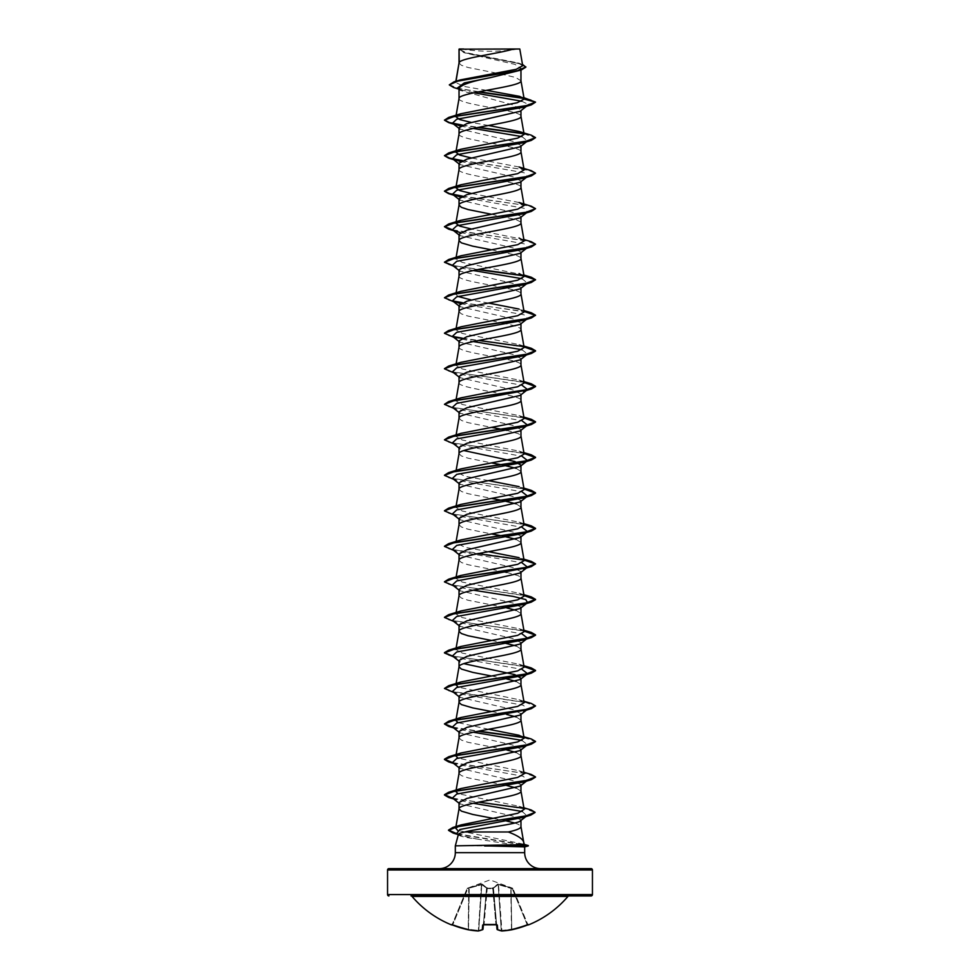 <?xml version="1.0" encoding="UTF-8"?>
<svg xmlns="http://www.w3.org/2000/svg" width="980" height="980" viewBox="0 0 980 980"><rect width="100%" height="100%" fill="white"/><g stroke="black" fill="none" stroke-linecap="round" stroke-linejoin="round"><path stroke-width="0.73" stroke-dasharray="4.9 3.68" d="M527.338 925.071L512.283 888.762L512.908 888.554L512.283 888.762L527.081 924.495A101.761 101.381 180 0 1 511.756 929.126L511.046 888.309L512.283 888.762L498.563 884.67L511.046 888.309L511.756 929.126A101.761 101.381 180 0 0 527.081 924.495L528.416 924.704L527.081 924.495L527.718 924.287L512.908 888.554L527.718 924.287A0.686 0.686 157.5 0 0 528.6 924.667L527.338 925.071A102.447 102.055 0 0 1 511.903 929.738A102.226 94.092 77.1 0 1 501.968 930.988A102.226 38.967 84.6 0 1 497.73 929.738A0.686 0.613 -66.7 0 1 497.044 929.126L497.044 929.126A0.686 0.613 -66.7 0 0 497.228 929.567M512.883 888.48L498.477 884.083L492.818 888.174L497.718 884.083L512.516 888.174L490 879.918L467.485 888.174L481.523 884.083L487.183 888.174L492.818 888.174A0.686 0.637 -5 0 1 493.467 888.762L496.995 929.126A0.686 0.662 -5 0 0 497.73 929.738L497.326 925.071L495.954 924.667A102.447 94.656 0 0 1 490 924.826A102.447 94.656 0 0 1 484.047 924.667L482.675 925.071L482.27 929.738A0.686 0.662 -175 0 0 483.005 929.126L486.57 888.309L483.41 924.495L484.059 924.716L483.385 924.765M496.615 924.765L493.43 888.309L496.591 924.495L493.467 888.762L487.219 888.554L493.467 888.762A0.686 0.637 -5 0 0 492.818 888.174L487.183 888.174L482.283 884.083L467.485 888.174L468.955 888.309L467.717 888.762L452.919 924.495L452.282 924.287L467.093 888.554L452.282 924.287L452.919 924.495L467.717 888.762L467.117 888.48M567.959 896.418L412.041 896.418M569 895.941L411 895.941M461.36 49A182.133 182.133 0 0 0 518.641 49L461.36 49L518.641 49M439.383 868.623L540.617 868.623M524.325 844.515L523.43 844.16L523.663 842.041M523.847 846.977L524.68 846.904M459.032 62.965L461.396 65.28L468.109 67.498L496.652 73.157M459.277 62.353L459.032 63.063M522.475 64.362L465.868 52.92L459.02 49.196L465.01 52.981L515.051 64.398L520.968 68.208L520.968 70.107M520.968 68.208L514.978 72.042M459.032 88.482L460.269 90.393L513.349 105.068L520.968 109.968L520.098 111.291M521.715 101.222L528.245 104.37L520.968 110.63M459.032 127.719L459.902 129.042L513.14 141.377L520.968 145.481L520.098 146.804M520.968 145.481L520.968 146.143M459.032 163.244L459.902 164.567L513.14 176.89L520.968 181.006L520.111 182.317M520.968 181.006L520.968 181.655M459.032 198.756L459.89 200.079L513.128 212.403L520.968 216.519L520.123 217.842M520.968 216.519L520.968 217.18M459.032 234.281L459.902 235.592L513.14 247.928L520.968 252.032L520.098 253.355M520.968 252.032L520.968 252.693M459.032 269.794L459.902 271.117L513.14 283.441L520.968 287.557L520.123 288.867M520.968 287.557L520.968 288.206M459.032 305.307L459.89 306.63L513.128 318.953L520.968 323.069L520.123 324.392M459.032 347.104L459.032 347.19C457.121 353.119 522.879 359.035 520.968 364.952L520.968 364.866M520.968 323.069L520.968 323.731M459.032 340.832L459.902 342.155L513.14 354.478L520.968 358.582L520.098 359.905M459.032 382.616L459.032 382.715C457.121 388.631 522.879 394.548 520.968 400.465L520.968 400.379M520.968 358.582L520.968 359.244M459.032 376.345L459.902 377.668L513.14 389.991L520.968 394.107L520.123 395.418M459.032 418.142L461.396 420.445L468.109 422.674L491.433 427.366M520.968 394.107L520.968 394.756M459.032 411.857L459.902 413.18L513.128 425.504L520.968 429.62L520.111 430.943M459.032 453.654L461.396 455.97L468.109 458.187L491.433 462.891M520.968 429.62L520.968 430.281M459.032 489.167L461.396 491.482L468.109 493.7L491.433 498.404M459.032 524.692L461.396 526.995L468.109 529.225L491.433 533.916M459.032 560.205L461.396 562.52L468.109 564.737L501.368 571.303M500.511 73.892L515.75 77.493L520.968 80.813M459.032 98.576C457.121 104.493 522.879 110.409 520.968 116.338L520.968 116.24M459.032 134.089C457.121 140.018 522.879 145.934 520.968 151.851L520.968 151.765M459.032 169.614C457.121 175.53 522.879 181.447 520.968 187.364L520.968 187.278M491.433 214.265L515.75 219.557L520.368 221.774L520.968 222.889M491.433 249.79L515.75 255.07L520.368 257.287L520.968 258.401M459.032 276.164C457.121 282.081 522.879 287.998 520.968 293.914L520.968 293.829M459.032 311.677L461.396 313.894L468.109 316.111L501.368 322.677M502.274 322.861L515.75 326.107L520.368 328.325L520.968 329.439M501.368 429.228L502.274 429.412M506.77 430.343L518.604 433.773L520.968 435.99M459.032 447.382L459.902 448.693M501.368 464.753L502.274 464.924M516.166 468.318L520.968 471.502M459.032 482.895L459.902 484.218L513.14 496.541L520.968 500.658M501.368 500.266L502.274 500.449M516.166 503.83L520.968 507.015M459.032 518.408L459.89 519.731L513.128 532.054L520.968 536.17M501.368 535.778L502.274 535.962M516.178 539.355L520.968 542.54M459.032 553.933L459.902 555.244L513.128 567.579L520.968 571.683M506.77 572.406L518.604 575.836L520.968 578.053M459.032 589.446L459.902 590.769L513.14 603.092L520.968 607.208M459.032 595.816L461.396 598.033L468.109 600.25L501.368 606.816M502.274 607L506.77 607.931M516.166 610.381L520.968 613.566M459.032 624.958L459.89 626.281L513.128 638.617L520.968 642.721M491.433 640.467L502.274 642.513M516.166 645.906L520.968 649.091M459.032 660.483L459.877 661.806L459.032 661.133M491.433 675.992L506.77 678.956M516.166 681.418L520.968 684.604M459.032 695.996L459.902 697.319L513.14 709.643L520.968 713.759M491.433 711.505L501.368 713.367M502.274 713.55L506.77 714.481M516.166 716.931L520.968 720.129M459.032 731.509L459.877 732.832L513.128 745.168L520.968 749.271M459.032 737.879L461.396 740.096L468.109 742.326L501.368 748.892M502.274 749.063L506.77 749.994M516.166 752.456L520.968 755.641M459.032 767.034L459.877 768.345L513.128 780.68L520.968 784.784M459.032 773.404L461.396 775.621L468.109 777.838L506.77 785.507M516.166 787.969L520.968 791.154M459.032 802.547L459.902 803.87L513.116 816.193L520.968 819.954M493.185 818.374L506.427 820.958M514.733 823.029L518.604 824.45L520.968 826.679M486.472 90.344L464.153 86.436L455.627 82.528L460.343 79.907M522.707 65.709L517.734 62.855L466.272 52.687L459.069 49.221L513.434 49M455.872 82.026L456.019 81.218M473.867 92.794L461.384 89.915L457.329 88.078M526.432 106.33L528.245 104.37L535.533 102.422L523.908 98.453M478.044 91.936L453.618 87.49M525.856 67.154L518.824 63.516L463.969 52.638L459.032 49.711M531.172 99.801L523.553 98.086M478.926 91.765L457.378 88.176L449.293 84.586M523.43 844.16L457.697 830.403M524.153 809.37L519.13 806.307L458.015 793.678M524.129 773.735L519.045 770.77L458.015 758.165M488.567 729.267L458.015 722.64M524.129 702.697L519.045 699.732L458.015 687.127M524.129 667.184L519.045 664.22L462.327 653.121L455.872 649.422M524.129 631.671L519.045 628.707L462.327 617.608L455.872 613.909L456.129 612.439M524.129 596.146L519.045 593.182L462.315 582.096L455.872 578.396L456.129 576.926M524.129 560.634L519.045 557.669L523.871 559.163M488.567 551.679L465.022 547.281L455.872 542.871L460.955 539.907M524.129 525.121L519.045 522.156L462.303 511.046L455.872 507.358L460.955 504.394M524.129 489.596L519.045 486.631L523.871 488.126M488.567 480.641L464.998 476.243L455.872 471.846L460.943 468.881M524.129 454.083L519.057 451.119L462.315 440.02L455.872 436.321L460.955 433.356M524.129 418.57L519.045 415.606L462.327 404.507L455.872 400.808L460.955 397.843M524.129 383.045L519.045 380.081L462.327 368.995L455.872 365.295L460.955 362.318M524.129 347.533L519.045 344.568L462.327 333.47L455.872 329.77L460.955 326.805M524.129 312.02L519.045 309.055L523.871 310.55M488.567 303.065L471.478 300.052M458.015 296.438L455.872 294.257L460.955 291.293M523.871 275.025L462.315 262.432L455.872 258.745L460.955 255.78M523.871 239.512L471.478 229.026M519.045 202.505L471.478 193.501M519.045 166.98L471.466 157.988M524.129 134.431L519.045 131.467M488.567 125.477L471.466 122.476M524.68 846.867L520.441 845.85L455.32 845.85M456.594 833.502L461.163 835.511L476.66 838.99C464.643 837.496 458.542 835.977 458.383 834.433L458.285 834.813M476.66 838.99L520.441 845.85M527.559 105.448L523.491 107.224M460.453 126.028L473.23 128.454M521.985 136.612L527.424 141.071M526.652 141.537L523.491 142.737M460.453 161.541L524.092 172.75L527.559 176.486L523.491 178.262M460.453 197.054L524.092 208.262L527.559 211.999L523.491 213.775M452.442 229.761L456.509 231.537L453.569 230.643M460.453 232.579L524.092 243.787L527.559 247.524L523.491 249.288M452.442 265.274L456.509 267.05L473.23 270.517M521.985 278.675L527.424 283.134M526.652 283.6L523.491 284.812M460.453 303.604L524.092 314.813L527.559 318.549L523.491 320.325M453.569 337.194L473.23 341.555M521.985 349.713L527.559 354.074L526.432 354.956M526.652 354.638L523.491 355.838M452.442 371.824L456.509 373.601L521.985 385.226M452.442 407.349L456.509 409.126L521.985 420.751M452.442 442.862L456.509 444.638L521.985 456.264M452.442 478.375L456.509 480.151L521.985 491.788M452.442 513.9L456.509 515.676L521.985 527.301M452.442 549.413L456.509 551.189L521.985 562.814M452.442 584.925L456.509 586.702L473.23 590.168M452.442 620.45L456.509 622.214L521.985 633.852M452.442 655.963L456.509 657.739L521.985 669.365M452.442 691.476L456.509 693.252L523.259 705.245L527.559 709.238M452.442 727.001L456.509 728.777L473.23 732.232M521.985 740.402L527.559 744.751M452.442 762.514L456.509 764.29L523.259 776.283L527.424 780.374M526.652 780.84L523.491 782.052M452.442 798.039L456.509 799.803L473.23 803.269M522.328 811.526L526.86 815.801M526.04 816.279L522.806 817.492M461.874 125.293L477.726 127.523M523.798 133.794L535.533 137.935M461.874 160.818L528.6 170.3L535.533 173.46M461.874 196.331L528.6 205.812L535.533 208.973M453.091 230.275L526.824 240.933L535.533 244.486M448.681 264.698L477.726 269.586M448.681 300.223L453.348 301.362M461.874 302.881L524.03 311.42M448.681 335.736L453.348 336.875M461.874 338.394L524.03 346.932M448.681 371.249L524.03 382.445M448.681 406.774L524.03 417.97M448.681 442.286L524.03 453.483M448.681 477.799L524.03 489.008M448.681 513.324L524.03 524.521M448.681 548.837L477.726 553.725M448.681 584.35L524.03 595.558M448.681 619.875L524.03 631.071M448.681 655.387L524.03 666.584M448.681 690.9L525.501 702.391L535.533 706.213M453.091 727.503L477.726 731.301M523.798 737.573L535.521 741.578M453.091 763.028L526.285 773.575L535.521 777.103M453.091 798.541L525.758 808.99L535.068 812.469M457.452 834.164L528.318 845.887M462.376 125.085L478.632 127.339M523.418 133.427L531.319 135.191M462.389 160.597L531.319 170.704M462.389 196.11L531.319 206.229M452.576 229.859L531.319 241.742M452.576 265.384L478.632 269.402M523.406 275.49L531.319 277.254M444.467 297.467L452.576 300.897M462.389 302.673L531.319 312.779M444.479 333.139L452.576 336.41M462.376 338.186L478.632 340.44M523.418 346.528L531.319 348.292M444.479 368.651L453.017 372.02L523.969 382.151M444.467 404.017L452.503 407.435L523.969 417.664M444.467 439.542L452.503 442.948L523.969 453.177M444.479 475.202L453.017 478.571L523.969 488.702M444.479 510.727L453.017 514.096L523.969 524.214M444.479 546.24L453.017 549.609L523.969 559.727M444.479 581.753L453.017 585.134L523.969 595.252M444.479 617.265L453.017 620.646L523.969 630.765M452.576 656.061L523.969 666.278M444.467 688.156L454.5 691.978L531.319 703.469M452.576 727.099L478.632 731.129M452.576 762.611L531.319 774.494M452.576 798.137L478.632 802.167M523.332 808.231L531.209 809.982M456.913 833.747L527.693 845.323M388.913 868.623L591.087 868.623M459.216 49L462.033 49M478.228 930.988L482.589 929.689A0.686 0.613 -113.3 0 1 482.27 929.738A102.226 38.967 -84.6 0 1 478.032 930.988A0.686 0.625 -99.3 0 0 478.742 930.375L478.742 930.375A0.686 0.625 -99.3 0 1 478.424 930.927M478.093 931L478.375 930.375L478.069 931A102.226 94.092 -77.1 0 1 468.097 929.738A102.447 102.055 0 0 1 452.662 925.071L451.4 924.667A0.686 0.686 -157.5 0 0 452.282 924.287L451.584 924.704L452.282 924.287A0.686 0.686 22.5 0 1 451.658 924.716M501.907 931L501.625 930.375A101.553 93.455 -102.9 0 0 511.487 929.126A101.553 93.455 -102.9 0 1 501.625 930.375L498.477 884.083L501.932 931A0.686 0.625 -80.7 0 1 501.258 930.375L498.195 884.67L493.455 888.125L498.195 884.67A0.686 0.625 66.7 0 0 497.718 884.083A0.686 0.625 66.7 0 1 498.195 884.67L501.258 930.375A0.686 0.625 -80.7 0 0 501.576 930.927M481.805 884.67L486.546 888.125L481.805 884.67L469.224 888.125L481.805 884.67A0.686 0.625 113.3 0 1 482.283 884.083A0.686 0.625 113.3 0 0 481.805 884.67L478.742 930.375L481.805 884.67M486.57 888.309L486.57 888.309A0.686 0.637 -175 0 1 487.232 887.721A0.686 0.637 -175 0 0 486.57 888.309M487.219 888.554L486.533 888.762L487.219 888.554L484.096 924.287A101.773 94.019 180 0 0 490 924.446A101.773 94.019 180 0 0 495.905 924.287L496.591 924.495L495.905 924.287A101.773 94.019 180 0 1 484.096 924.287L487.183 888.174A0.686 0.637 -175 0 0 486.533 888.762A0.686 0.637 -175 0 1 487.183 888.174L487.219 888.554M493.455 888.125L497.044 929.126A101.553 38.71 -95.4 0 0 501.258 930.375A101.553 38.71 -95.4 0 1 497.044 929.126L493.455 888.125M468.514 929.126L469.249 887.537L468.514 929.126A101.553 93.455 102.9 0 0 478.375 930.375A101.553 93.455 102.9 0 1 468.514 929.126L468.122 929.738L468.514 929.126M492.769 887.721A0.686 0.637 -5 0 1 493.43 888.309A0.686 0.637 -5 0 0 492.769 887.721M468.722 887.721L468.244 929.126A101.761 101.381 180 0 1 452.919 924.495A101.761 101.381 180 0 0 468.244 929.126L468.722 887.721M501.932 931L511.903 929.738L511.487 929.126L511.854 929.738M497.326 925.071A0.686 0.637 -5 0 1 496.591 924.495A0.686 0.637 -5 0 0 496.64 924.691M528.416 924.704L527.718 924.287A0.686 0.686 -22.5 0 0 528.343 924.716M482.675 925.071A0.686 0.637 -175 0 0 483.41 924.495A0.686 0.637 -175 0 1 483.361 924.691M468.097 929.738L468.244 929.126L468.097 929.738L478.069 931M452.662 925.071L452.919 924.495L451.584 924.704M455.32 852.686L524.68 852.686M387.553 869.983L592.447 869.983M592.447 894.581L387.553 894.581M451.4 924.667L452.221 924.446M511.487 929.126L510.776 888.125L511.487 929.126M492.781 888.554L495.905 924.287L492.781 888.554M486.546 888.125L482.956 929.126A101.553 38.71 95.4 0 1 478.742 930.375A101.553 38.71 95.4 0 0 482.956 929.126L486.546 888.125M481.437 884.67L478.375 930.375L481.437 884.67M465.01 52.981L463.969 52.638M461.384 89.915L458.493 88.996M523.908 97.657L519.67 96.359M520.588 63.737L517.734 62.855M455.872 542.871L456.129 541.401M455.872 507.358L456.129 505.888M455.872 471.846L456.129 470.376M455.872 436.321L456.129 434.851M455.872 400.808L456.129 399.338M455.872 365.295L456.129 363.825M455.872 329.77L456.129 328.3M455.872 294.257L456.129 292.787M455.872 258.745L456.031 257.838M455.627 82.528L455.847 81.267M456.509 267.05L453.569 266.156M456.509 302.563L453.569 301.681M456.509 373.601L453.569 372.706M456.509 409.126L453.569 408.231M456.509 444.638L453.569 443.744M456.509 480.151L453.569 479.257M456.509 515.676L453.569 514.782M456.509 551.189L453.569 550.295M456.509 586.702L453.569 585.807M456.509 622.214L453.569 621.332M456.509 657.739L453.569 656.845M456.509 693.252L453.569 692.358M456.509 728.777L453.569 727.883M456.509 764.29L453.569 763.395M456.509 799.803L453.569 798.908M461.163 835.511L457.868 834.495M459.032 128.38L459.89 129.054M527.559 140.973L526.432 141.855M459.032 163.905L459.89 164.579M527.559 176.486L526.432 177.368M459.032 199.418L459.89 200.092M527.559 211.999L526.432 212.881M459.032 234.931L459.89 235.604M527.559 247.524L526.432 248.406M459.032 270.456L459.89 271.129M527.559 283.036L526.432 283.918M459.032 305.968L459.89 306.642M527.559 318.549L526.432 319.431M459.032 341.481L459.89 342.155M459.032 377.006L459.89 377.68M459.032 412.519L459.89 413.193M459.032 448.032L459.89 448.705M459.032 483.557L459.89 484.23M459.032 519.069L459.89 519.743M459.032 554.582L459.89 555.256M459.032 590.107L459.89 590.781M459.032 625.62L459.89 626.293M459.032 696.658L459.89 697.331M459.032 732.17L459.877 732.832M459.032 767.683L459.877 768.345M527.559 780.276L526.432 781.158M459.032 803.208L459.89 803.882M527.093 815.642L525.917 816.561M523.308 844.123L524.288 844.393M519.13 806.307L523.871 807.777M519.057 770.77L523.871 772.264M519.045 735.257L523.871 736.752M519.045 699.732L523.871 701.227M519.045 664.22L523.871 665.714M519.045 628.707L523.871 630.201M519.045 593.182L523.871 594.676M519.045 522.156L523.871 523.651M519.045 451.119L523.871 452.613M519.045 415.606L523.871 417.1M519.045 380.081L523.871 381.575M519.045 344.568L523.871 346.062M460.257 90.405L459.032 89.437M501.772 930.988L497.411 929.689A0.686 0.686 0 0 1 496.995 929.15M496.75 924.814L495.941 924.716M484.059 924.716L483.25 924.814"/><path stroke-width="1.47" d="M497.228 929.567A0.686 0.613 -66.7 0 0 497.73 929.738A102.226 38.967 84.6 0 0 501.968 930.988A102.226 94.092 77.1 0 0 511.903 929.738L511.903 929.738A102.447 102.055 0 0 0 527.338 925.071L528.673 924.826A0.686 0.686 0 0 1 528.098 924.789M528.673 924.826A102.447 102.447 0 0 0 567.959 896.418L412.041 896.418A102.447 102.447 0 0 0 451.327 924.826L452.662 925.071A102.447 102.055 0 0 0 468.097 929.738L478.069 931A102.226 38.967 -84.6 0 0 482.27 929.738L482.675 925.071L484.047 924.667A102.447 94.656 0 0 0 495.954 924.667L497.326 925.071L497.73 929.738A0.686 0.662 -5 0 1 496.995 929.15A0.686 0.686 0 0 0 497.411 929.689L501.772 930.988A0.686 0.625 -80.7 0 0 501.968 930.988L501.907 931M592.447 869.983L387.553 869.983A1.372 1.372 0 0 1 388.913 868.623L591.087 868.623A1.372 1.372 0 0 1 592.447 869.983L592.447 894.581A1.372 1.372 0 0 1 591.087 895.941L411 895.941A1.372 1.372 0 0 1 412.041 896.418M591.087 895.941L569 895.941A1.372 1.372 0 0 0 567.959 896.418M388.913 895.941A1.372 1.372 0 0 1 387.553 894.581L592.447 894.581M540.617 868.623A15.937 15.937 0 0 1 524.68 852.686L455.32 852.686A15.937 15.937 0 0 1 439.383 868.623L540.617 868.623M464.753 831.983C460.759 832.816 458.64 833.625 458.383 834.433L455.32 845.85L523.528 844.65L524.325 844.515L523.614 841.894C522.499 838.721 517.379 835.426 508.265 831.983L464.753 831.983C480.249 827.965 522.585 823.96 520.968 819.954L520.968 826.679C520.711 828.443 516.472 830.219 508.265 831.983M455.32 845.85L455.32 852.686M524.68 846.904L524.68 852.686M484.708 845.85L524.68 846.867M459.277 49.184L513.434 49C499.653 53.447 461.862 57.894 459.277 62.353L459.032 49.184L459.032 62.965M456.019 81.218L459.032 63.063M458.493 88.996L453.618 87.49L449.293 84.88L457.648 81.169L521.201 70.033L490 77.739C471.184 81.328 460.857 84.905 459.032 88.482L459.032 98.576C457.121 92.659 522.879 86.742 520.968 80.813L520.968 70.107M471.466 122.476L459.767 119.572L455.872 116.669L459.032 98.576M520.098 111.291L466.872 123.615L459.032 127.719L459.032 134.089C457.121 128.172 522.879 122.255 520.968 116.338L520.968 110.63M471.466 157.988L459.791 155.097L455.872 152.194L459.032 134.089M520.098 146.804L466.86 159.14L459.032 163.244L459.032 169.614C457.121 163.685 522.879 157.768 520.968 151.851L520.968 146.143M471.478 193.501L459.804 190.61L455.872 187.707L459.032 169.614M526.432 177.368L520.111 182.329L466.872 194.653L459.032 198.756L459.032 205.041M520.968 181.655L520.968 187.364C522.879 193.293 457.121 199.21 459.032 205.126L461.396 207.344L468.109 209.561L491.433 214.265M471.478 229.026L459.804 226.135L455.872 223.22L459.032 205.126M526.432 212.881L520.123 217.842L466.872 230.165L459.032 234.281L459.032 240.639L461.396 242.869L472.801 246.188L491.433 249.79M520.968 217.18L520.968 222.889C522.879 228.806 457.121 234.722 459.032 240.639L455.872 258.745M520.098 253.355L466.86 265.69L459.032 269.794L459.032 276.164C457.121 270.247 522.879 264.318 520.968 258.401L520.968 252.693M456.129 292.787L459.032 276.164M526.432 283.918L520.123 288.867L466.872 301.203L459.032 305.307L459.032 311.677C457.121 305.76 522.879 299.843 520.968 293.914L520.968 288.206M456.129 328.3L459.032 311.677M526.432 319.431L520.123 324.392L466.872 336.716L459.032 340.832L459.032 347.104M520.968 323.731L520.968 329.439C522.879 335.356 457.121 341.273 459.032 347.19M520.098 359.905L466.86 372.241L459.032 376.345L459.032 382.616M520.968 359.244L520.968 364.952C522.879 370.869 457.121 376.798 459.032 382.715M521.985 385.226L527.559 389.587L520.123 395.418L466.872 407.754L459.032 411.857L459.032 418.142M520.968 394.756L520.968 400.465C522.879 406.394 457.121 412.31 459.032 418.227L456.129 434.851M521.985 420.751L527.559 425.1L520.111 430.943L466.884 443.266L459.032 447.382L459.032 453.654M520.968 430.281L520.968 435.99C522.879 441.907 457.121 447.823 459.032 453.74M463.834 450.555L514.757 461.494L520.968 465.132L520.098 466.455L466.86 478.791L459.032 482.895L459.032 489.167M520.968 465.132L520.968 471.502C522.879 477.419 457.121 483.348 459.032 489.265M459.032 524.778C457.121 518.861 522.879 512.944 520.968 507.015L520.968 500.658L520.098 501.968L466.86 514.304L459.032 518.408L459.032 524.692M459.032 560.291C457.121 554.374 522.879 548.457 520.968 542.54L520.968 536.17L520.098 537.493L466.872 549.817L459.032 553.933L459.032 560.205M520.968 571.683L520.098 573.006L466.86 585.342L459.032 589.446L459.032 595.816C457.121 589.899 522.879 583.97 520.968 578.053L520.968 571.683M456.129 612.439L459.032 595.816M520.943 613.394L524.129 631.671L517.673 635.371L460.955 646.457L455.872 649.422L459.032 631.328C457.121 625.412 522.879 619.495 520.968 613.566L520.968 607.208L520.098 608.531L466.86 620.855L459.032 624.958L459.032 631.242M459.032 666.853C457.121 660.924 522.879 655.008 520.968 649.091L520.968 642.721L520.098 644.044L466.872 656.367L459.032 660.483L459.032 666.853L461.396 669.071L472.801 672.403L491.433 675.992M463.822 663.668L514.745 674.595L520.968 678.234L520.098 679.557L466.86 691.892L459.032 695.996L459.032 702.366L461.396 704.583L472.801 707.915L491.433 711.505M520.968 678.234L520.968 684.604C522.879 690.52 457.121 696.449 459.032 702.366L455.872 720.459L460.955 717.495L517.697 706.396L524.129 702.697L520.943 684.432M520.968 713.759L520.098 715.082L466.86 727.405L459.032 731.509L459.032 737.879C457.121 731.962 522.879 726.045 520.968 720.129L520.968 713.759M458.015 758.165L455.872 755.972L459.032 737.879M520.968 749.271L520.111 750.594L466.872 762.918L459.032 767.034L459.032 773.404C457.121 767.475 522.879 761.558 520.968 755.641L520.968 749.271M458.015 793.678L455.872 791.497L459.032 773.404M455.663 828.149L459.032 808.917C457.121 803 522.879 797.071 520.968 791.154L520.968 784.784L520.098 786.107L466.86 798.443L459.032 802.547L459.032 808.917L461.396 811.134L472.801 814.466L493.185 818.374M496.652 73.157L500.511 73.892M501.368 322.677L502.274 322.861M491.433 427.366L501.368 429.228M502.274 429.412L506.77 430.343M491.433 462.891L501.368 464.753M502.274 464.924L516.166 468.318M491.433 498.404L501.368 500.266M502.274 500.449L516.166 503.83M491.433 533.916L501.368 535.778M502.274 535.962L516.178 539.355M501.368 571.303L506.77 572.406M501.368 606.816L502.274 607M506.77 607.931L516.166 610.381M459.032 631.328L461.396 633.545L468.109 635.775L491.433 640.467M502.274 642.513L516.166 645.906M506.77 678.956L516.166 681.418M501.368 713.367L502.274 713.55M506.77 714.481L516.166 716.931M501.368 748.892L502.274 749.063M506.77 749.994L516.166 752.456M506.77 785.507L516.166 787.969M506.427 820.958L514.733 823.029M387.553 869.983L387.553 894.581M449.293 84.88L454.083 81.793L460.343 79.907L516.178 69.323L522.707 65.709L519.792 49L513.434 49M520.968 819.954L520.343 820.897M521.715 101.222L473.867 92.794M459.032 89.437L457.329 88.078L464.349 82.908L490 77.739M523.908 98.453L478.044 91.936M521.201 70.033L525.856 67.154L522.475 64.362M459.032 49.711L459.216 49L463.712 49M460.453 126.028L452.442 123.211L456.741 119.217L523.491 107.224L531.319 104.872L535.533 102.128L523.908 97.657M523.553 98.086L478.926 91.765M454.083 81.793L518.126 70.597L525.856 66.861M456.594 115.665L460.955 113.704L448.681 117.429L525.488 105.95L535.533 102.128L524.153 99.078L519.67 96.371L486.472 90.344M457.697 830.403L455.676 828.149L461.213 824.878L517.795 813.265L524.153 809.37L520.943 790.983M455.872 791.497L460.955 788.533L517.673 777.434L524.129 773.735L520.943 755.458M456.582 754.967L460.955 753.008L517.697 741.909L524.129 738.222L519.045 735.257L488.567 729.267M458.015 722.64L455.872 720.459M458.015 687.127L455.97 684.346M456.582 683.942L460.955 681.982L517.685 670.884L524.129 667.184L520.943 648.907M456.202 613.272L460.955 610.944L517.673 599.846L524.129 596.146L520.943 577.882M456.202 577.747L460.955 575.432L517.685 564.333L524.129 560.634L520.943 542.357M519.045 557.669L488.567 551.679M523.969 524.214L531.319 525.88L535.533 528.33L525.488 532.152L448.681 543.643L460.955 539.907L517.697 528.808L524.129 525.121L520.943 506.844M523.969 488.702L531.319 490.368L535.533 492.818L525.501 496.64L448.681 508.118L460.955 504.394L517.71 493.295L524.129 489.596L520.943 471.319M519.045 486.631L488.567 480.641M523.969 453.177L531.319 454.843L535.533 457.293L525.488 461.127L448.681 472.605L460.943 468.881L517.685 457.783L524.129 454.083L520.943 435.806M523.969 417.664L531.319 419.33L535.533 421.78L525.501 425.602L448.681 437.092L460.955 433.356L517.673 422.27L524.129 418.57L520.943 400.293M523.969 382.151L531.319 383.817L535.533 386.267L525.488 390.089L448.681 401.567L460.955 397.843L517.673 386.745L524.129 383.045L520.943 364.768M523.871 346.062L531.319 348.292L535.533 350.742L525.488 354.576L448.681 366.055L460.955 362.318L517.673 351.232L524.129 347.533L520.943 329.255M523.871 310.55L531.319 312.779L535.533 315.229L525.501 319.051L448.681 330.53L460.955 326.805L517.685 315.707L524.129 312.02L520.943 293.743M519.045 309.055L488.567 303.065M471.478 300.052L458.015 296.438M523.871 275.025L531.319 277.254L535.533 279.716L525.488 283.539L448.681 295.017L460.955 291.293L517.697 280.194L524.129 276.495L519.057 273.53M523.871 239.512L531.319 241.742L535.533 244.192L525.501 248.026L448.681 259.504L460.955 255.78L517.685 244.682L524.129 240.982L519.045 238.018M456.582 222.215L460.955 220.255L517.673 209.169L524.129 205.469L519.045 202.505L531.319 206.229L535.533 208.679L525.488 212.501L448.681 223.979L444.467 226.735L448.681 229.185L453.091 230.275M456.582 186.702L460.955 184.742L517.661 173.656L524.129 169.944L519.045 166.98L531.319 170.704L535.533 173.166L525.501 176.988L448.681 188.466L444.467 191.21L448.681 193.673L461.874 196.331M455.872 152.194L460.955 149.23L517.673 138.131L524.129 134.431L520.943 116.154M460.955 149.217L448.681 152.954L525.488 141.475L535.533 137.641L531.319 135.191L519.045 131.467L488.567 125.477M460.955 113.704L517.22 102.741L524.153 99.078M473.23 128.454L521.985 136.612M527.424 141.071L526.652 141.537M535.533 137.641L531.319 140.397L523.491 142.737L456.741 154.73L452.442 158.723L460.453 161.541M535.533 173.166L531.319 175.91L523.491 178.262L456.741 190.243L452.442 194.248L460.453 197.054M535.533 208.679L531.319 211.423L523.491 213.775L456.741 225.768L452.442 229.761L459.89 235.604M456.509 231.537L460.453 232.579M535.533 244.192L531.319 246.948L523.491 249.288L456.741 261.28L452.442 265.274L459.89 271.129M473.23 270.517L521.985 278.675M527.424 283.134L526.652 283.6M535.533 279.716L531.319 282.461L523.491 284.812L456.741 296.793L452.442 300.799L460.453 303.604M535.533 315.229L531.319 317.973L523.491 320.325L456.741 332.318L452.442 336.312L456.509 338.088M473.23 341.555L521.985 349.713M527.559 354.074L526.652 354.638M524.03 346.932L535.533 351.048L531.319 353.498L523.491 355.838L456.741 367.831L452.442 371.824L459.89 377.68M526.652 390.15L456.741 403.344L452.442 407.349L459.89 413.193M527.559 425.1L523.491 426.876L456.741 438.869L452.442 442.862L459.89 448.705M521.985 456.264L527.559 460.625L523.491 462.401L456.741 474.381L452.442 478.375L459.89 484.23M521.985 491.788L527.559 496.137L523.491 497.913L456.741 509.894L452.442 513.9L459.89 519.743M521.985 527.301L527.559 531.65L523.491 533.426L456.741 545.419L452.442 549.413L459.89 555.256M521.985 562.814L527.559 567.175L520.111 573.018M526.652 567.739L456.741 580.932L452.442 584.925L459.89 590.781M473.23 590.168L513.263 596.428L525.745 599.564L527.559 602.688L523.491 604.464L456.741 616.457L452.442 620.45L459.89 626.293M521.985 633.852L527.559 638.201L523.491 639.977L456.741 651.97L452.442 655.963L459.877 661.794M521.985 669.365L527.559 673.726L523.491 675.502L456.741 687.482L452.442 691.476L459.89 697.331M527.559 709.238L520.111 715.082M526.652 709.802L456.741 723.007L452.442 727.001L459.877 732.832M473.23 732.232L521.985 740.402M520.111 750.594L527.559 744.751L523.491 746.527L456.741 758.52L452.442 762.514L459.877 768.345M527.424 780.374L526.652 780.84M535.521 777.103L531.319 779.7L523.491 782.052L456.741 794.033L452.442 798.039L459.89 803.882M473.23 803.269L522.328 811.526M526.86 815.801L526.04 816.279M535.068 812.469L530.707 815.139L522.806 817.492L459.939 829.497L456.594 833.502L458.775 835.193M531.319 104.872L454.512 116.351L444.467 120.185L448.681 122.635L461.874 125.293M477.726 127.523L523.798 133.794M531.319 140.397L454.5 151.876L444.467 155.697L448.681 158.148L461.874 160.818M531.319 175.91L454.512 187.388L444.467 191.21M531.319 211.423L454.512 222.901L444.467 226.735M531.319 246.948L454.5 258.426L444.467 262.248L453.569 266.156M477.726 269.586L523.798 275.858M524.03 275.894L535.521 279.864M531.319 282.461L454.512 293.939L444.467 297.761L453.569 301.681M453.348 301.362L461.874 302.881M524.03 311.42L535.521 315.376M531.319 317.973L454.5 329.464L444.467 333.286L453.569 337.194M453.348 336.875L461.874 338.394M531.319 353.498L454.512 364.977L444.467 368.799L453.569 372.706M524.03 382.445L535.533 386.561L531.319 389.011L454.5 400.489L444.467 404.324L453.569 408.231M524.03 417.97L535.533 422.074L531.319 424.524L454.512 436.014L444.467 439.836L453.569 443.744M524.03 453.483L535.533 457.599L531.319 460.049L454.512 471.527L444.467 475.349L453.569 479.257M524.03 489.008L535.533 493.112L531.319 495.562L454.5 507.04L444.467 510.874L453.569 514.782M524.03 524.521L535.533 528.624L531.319 531.074L454.512 542.565L444.467 546.387L453.569 550.295M477.726 553.725L523.798 559.996M524.03 560.033L535.521 563.99M523.969 559.727L531.319 561.393L535.533 563.843L531.319 566.599L454.5 578.077L444.467 581.899L453.569 585.807M524.03 595.558L535.533 599.662L531.319 602.112L454.512 613.59L444.467 617.424L453.569 621.332M524.03 631.071L535.533 635.175L531.319 637.625L454.5 649.115L444.467 652.937L453.569 656.845M524.03 666.584L535.533 670.7L531.319 673.15L454.512 684.628L444.467 688.45L453.569 692.358M523.871 701.227L531.319 703.469L535.533 705.918L531.319 708.663L454.512 720.141L444.467 723.975L448.681 726.425L453.091 727.503M477.726 731.301L523.798 737.573M535.521 741.578L531.319 744.175L454.5 755.666L444.467 759.488L448.681 761.938L453.091 763.028M531.319 779.7L454.512 791.179L444.467 795.001L448.681 797.463L453.091 798.541M530.707 815.139L457.709 826.557L448.534 830.366L453.201 833.086L457.452 834.164M523.308 844.123L528.318 845.581L523.528 844.65M448.681 117.429L444.467 120.185M444.479 120.038L449.452 122.561L462.376 125.085M478.632 127.339L523.418 133.427M448.681 152.954L444.467 155.697M444.479 155.551L449.465 158.074L462.389 160.597M444.479 191.063L449.452 193.587L462.389 196.11M444.479 226.588L452.576 229.859M448.681 259.504L444.467 262.248M444.479 262.101L452.576 265.384M478.632 269.402L523.406 275.49M448.681 295.017L444.467 297.761M452.576 300.897L462.389 302.673M448.681 330.53L444.479 333.139M452.576 336.41L462.376 338.186M478.632 340.44L523.418 346.528M448.681 366.055L444.479 368.651M448.681 401.567L444.467 404.324M448.681 437.092L444.467 439.836M448.681 472.605L444.479 475.202M448.681 508.118L444.479 510.727M448.681 543.643L444.479 546.24M535.533 563.843L525.501 567.677L448.681 579.155L444.479 581.753M523.969 595.252L531.319 596.918L535.533 599.368L525.488 603.19L448.681 614.668L444.479 617.265M523.969 630.765L531.319 632.431L535.533 634.881L525.488 638.703L448.681 650.193L444.467 652.643L452.576 656.061M523.969 666.278L531.319 667.944L535.533 670.394L525.501 674.228L448.681 685.706L444.467 688.45M535.533 705.918L525.488 709.74L448.681 721.219L444.467 723.975M444.479 723.828L452.576 727.099M478.632 731.129L523.418 737.205M523.969 737.315L531.319 738.981L535.533 741.431L525.501 745.253L448.681 756.744L444.467 759.194L452.576 762.611M523.871 772.264L531.319 774.494L535.533 776.956L525.488 780.778L448.681 792.257L444.467 794.707L452.576 798.137M478.632 802.167L523.332 808.231M523.871 807.777L531.209 809.982L535.08 812.322L525.439 816.107L452.87 827.475L448.534 830.072L456.913 833.747M528.318 845.581L484.353 845.703M484.708 845.997L527.375 845.997L523.847 846.977M496.615 924.765L496.995 929.126A0.686 0.662 -5 0 0 496.995 929.15M483.385 924.765L483.005 929.126A0.686 0.662 -175 0 1 482.27 929.738A0.686 0.613 -113.3 0 0 482.773 929.567A0.686 0.613 -113.3 0 1 482.589 929.689A0.686 0.686 0 0 0 483.005 929.15A0.686 0.686 0 0 1 482.589 929.689L478.228 930.988A0.686 0.625 -99.3 0 1 478.032 930.988L478.093 931M501.576 930.927A0.686 0.625 -80.7 0 0 501.772 930.988A0.686 0.686 0 0 0 501.932 931L511.879 929.738A0.686 0.686 0 0 0 511.903 929.738L527.338 925.071L511.903 929.738A0.686 0.686 0 0 1 511.879 929.738M496.64 924.691A0.686 0.637 -5 0 0 497.326 925.071M496.591 924.495L483.41 924.495M483.361 924.691A0.686 0.637 -175 0 1 482.675 925.071M468.097 929.738A0.686 0.686 0 0 0 468.122 929.738A0.686 0.686 0 0 1 468.097 929.738L452.662 925.071L468.097 929.738A102.226 94.092 -77.1 0 0 478.032 930.988M496.75 924.814L483.25 924.814M524.129 738.222L520.943 719.945M455.872 684.947L459.057 666.67M456.129 576.926L459.057 560.119M456.129 541.401L459.057 524.594M456.129 505.888L459.057 489.081M456.129 470.376L459.057 453.569M456.129 399.338L459.057 382.531M456.129 363.825L459.057 347.018M524.129 276.495L520.943 258.218M524.129 240.982L520.943 222.705M524.129 205.469L520.943 187.192M524.129 169.944L520.943 151.667M524.141 98.931L520.943 80.642M455.847 81.267L459.057 62.879M520.943 826.495L523.688 842.2M524.594 846.916L528.232 845.948M456.509 124.987L448.681 122.635M456.509 160.5L448.681 158.148M456.509 196.012L448.681 193.673M453.569 230.643L448.681 229.185M523.491 391.363L531.319 389.011M523.491 426.876L531.319 424.524M523.491 462.401L531.319 460.049M523.491 497.913L531.319 495.562M523.491 533.426L531.319 531.074M523.491 568.951L531.319 566.599M523.491 604.464L531.319 602.112M523.491 639.977L531.319 637.625M523.491 675.502L531.319 673.15M523.491 711.014L531.319 708.663M453.569 727.883L448.681 726.425M523.491 746.527L531.319 744.175M453.569 763.395L448.681 761.938M453.569 798.908L448.681 797.463M457.868 834.495L453.201 833.086M520.111 111.291L526.432 106.33M452.442 123.211L459.89 129.054M526.432 141.855L520.111 146.816M452.442 158.723L459.89 164.579M452.442 194.248L459.89 200.092M526.432 248.406L520.111 253.367M452.442 300.799L459.89 306.642M452.442 336.312L459.89 342.155M526.432 354.956L520.111 359.917M527.559 460.625L520.111 466.468M527.559 496.137L520.111 501.981M527.559 531.65L520.111 537.505M527.559 602.688L520.111 608.531M527.559 638.201L520.111 644.056M527.559 673.726L520.111 679.569M526.432 781.158L520.111 786.119M525.917 816.561L520.356 820.897M461.213 824.878L452.87 827.475M460.955 788.533L448.681 792.257M460.955 753.008L448.681 756.744M523.871 736.752L531.319 738.981M460.955 717.495L448.681 721.219M460.955 681.982L448.681 685.706M523.871 665.714L531.319 667.944M460.955 646.457L448.681 650.193M523.871 630.201L531.319 632.431M460.955 610.944L448.681 614.668M523.871 594.676L531.319 596.918M460.955 575.432L448.681 579.155M523.871 559.163L531.319 561.393M523.871 523.651L531.319 525.88M523.871 488.126L531.319 490.368M523.871 452.613L531.319 454.843M523.871 417.1L531.319 419.33M523.871 381.575L531.319 383.817M460.955 220.255L448.681 223.979M460.955 184.742L448.681 188.466M527.718 924.287L528.416 924.704L527.338 925.071M452.662 925.071L451.584 924.704L452.662 925.071M451.327 924.826L452.221 924.446M452.282 924.287L451.584 924.704"/></g></svg>
